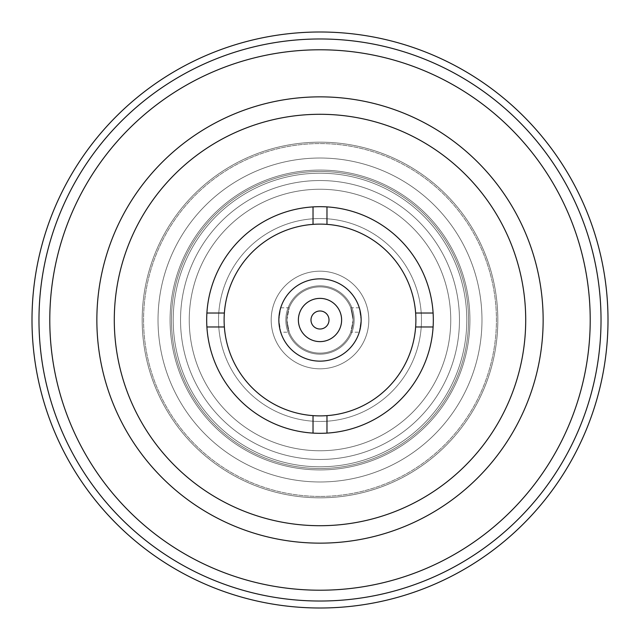 <?xml version="1.0" encoding="UTF-8"?>
<svg xmlns="http://www.w3.org/2000/svg" width="640" height="640" viewBox="0 0 640 640"><rect width="100%" height="100%" fill="white"/><g stroke="black" fill="none" stroke-linecap="round" stroke-linejoin="round"><path stroke-width="0.48" stroke-dasharray="3.2 2.4" d="M320 158.024A161.976 161.976 0 0 0 158.024 320A161.976 161.976 0 0 0 320 481.976A161.976 161.976 0 0 0 481.976 320A161.976 161.976 0 0 0 320 158.024A161.976 161.976 0 0 0 158.024 320A161.976 161.976 0 0 0 320 481.976A161.976 161.976 0 0 0 481.976 320A161.976 161.976 0 0 0 320 158.024A161.976 161.976 0 0 1 481.976 320A161.976 161.976 0 0 1 320 481.976A161.976 161.976 0 0 1 158.024 320A161.976 161.976 0 0 1 320 158.024A161.976 161.976 0 0 1 481.976 320A161.976 161.976 0 0 1 320 481.976A161.976 161.976 0 0 1 158.024 320A161.976 161.976 0 0 1 320 158.024M320 173.208A146.792 146.792 0 0 0 173.208 320A146.792 146.792 0 0 0 320 466.792A146.792 146.792 0 0 0 466.792 320A146.792 146.792 0 0 0 320 173.208A146.792 146.792 0 0 0 173.208 320A146.792 146.792 0 0 0 320 466.792A146.792 146.792 0 0 0 466.792 320A146.792 146.792 0 0 0 320 173.208A146.792 146.792 0 0 1 466.792 320A146.792 146.792 0 0 1 320 466.792A146.792 146.792 0 0 1 173.208 320A146.792 146.792 0 0 1 320 173.208A146.792 146.792 0 0 1 466.792 320A146.792 146.792 0 0 1 320 466.792A146.792 146.792 0 0 1 173.208 320A146.792 146.792 0 0 1 320 173.208M313.024 433.104L313.024 415.632A95.88 95.88 0 0 0 320 415.88A95.88 95.88 0 0 1 224.12 320A95.88 95.88 0 0 1 320 224.12A95.88 95.88 0 0 1 415.88 320A95.88 95.88 0 0 1 320 415.88A95.88 95.88 0 0 0 415.88 320A95.88 95.88 0 0 0 320 224.12A95.88 95.88 0 0 0 224.12 320A95.88 95.88 0 0 0 326.976 415.632L326.976 433.104A113.32 113.32 0 0 1 320 433.32A113.32 113.32 0 0 0 433.32 320A113.32 113.32 0 0 0 320 206.68A113.32 113.32 0 0 0 206.68 320A113.32 113.32 0 0 0 320 433.32A113.32 113.32 0 0 1 313.024 433.104L313.024 415.632L313.024 433.104A113.32 113.32 0 0 1 206.896 326.976L224.368 326.976L206.896 326.976A113.32 113.32 0 0 1 313.024 206.896L313.024 224.368L313.024 206.896A113.32 113.32 0 0 1 433.104 313.024L415.632 313.024L433.104 313.024A113.32 113.32 0 0 1 433.104 326.976L415.632 326.976L433.104 326.976A113.32 113.32 0 0 1 326.976 433.104M206.896 313.024L224.368 313.024A95.88 95.88 0 0 1 313.024 224.368L313.024 206.896M326.976 206.896L326.976 224.368A95.88 95.88 0 0 1 415.632 313.024L433.104 313.024M320 341.616A21.616 21.616 0 0 0 341.616 320A21.616 21.616 0 0 0 320 298.384A21.616 21.616 0 0 0 298.384 320A21.616 21.616 0 0 0 320 341.616A21.616 21.616 0 0 1 298.384 320A21.616 21.616 0 0 1 320 298.384A21.616 21.616 0 0 1 341.616 320A21.616 21.616 0 0 1 320 341.616A21.616 21.616 0 0 1 298.384 320A21.616 21.616 0 0 1 320 298.384A21.616 21.616 0 0 1 341.616 320A21.616 21.616 0 0 1 320 341.616A21.616 21.616 0 0 0 341.616 320A21.616 21.616 0 0 0 320 298.384A21.616 21.616 0 0 0 298.384 320A21.616 21.616 0 0 0 320 341.616M320 96.856A223.144 223.144 0 0 0 96.856 320A223.144 223.144 0 0 0 320 543.144A223.144 223.144 0 0 0 543.144 320A223.144 223.144 0 0 0 320 96.856A223.144 223.144 0 0 1 543.144 320A223.144 223.144 0 0 1 320 543.144A223.144 223.144 0 0 1 96.856 320A223.144 223.144 0 0 1 320 96.856A223.144 223.144 0 0 0 96.856 320A223.144 223.144 0 0 0 320 543.144A223.144 223.144 0 0 0 543.144 320A223.144 223.144 0 0 0 320 96.856A223.144 223.144 0 0 1 543.144 320A223.144 223.144 0 0 1 320 543.144A223.144 223.144 0 0 1 96.856 320A223.144 223.144 0 0 1 320 96.856A223.144 223.144 0 0 0 96.856 320A223.144 223.144 0 0 0 320 543.144A223.144 223.144 0 0 0 543.144 320A223.144 223.144 0 0 0 320 96.856A223.144 223.144 0 0 1 543.144 320A223.144 223.144 0 0 1 320 543.144A223.144 223.144 0 0 1 96.856 320A223.144 223.144 0 0 1 320 96.856A223.144 223.144 0 0 0 96.856 320A223.144 223.144 0 0 0 320 543.144A223.144 223.144 0 0 0 543.144 320A223.144 223.144 0 0 0 320 96.856A223.144 223.144 0 0 1 543.144 320A223.144 223.144 0 0 1 320 543.144A223.144 223.144 0 0 1 96.856 320A223.144 223.144 0 0 1 320 96.856A223.144 223.144 0 0 0 96.856 320A223.144 223.144 0 0 0 320 543.144A223.144 223.144 0 0 0 543.144 320A223.144 223.144 0 0 0 320 96.856A223.144 223.144 0 0 1 543.144 320A223.144 223.144 0 0 1 320 543.144A223.144 223.144 0 0 1 96.856 320A223.144 223.144 0 0 1 320 96.856A223.144 223.144 0 0 0 96.856 320A223.144 223.144 0 0 0 320 543.144A223.144 223.144 0 0 0 543.144 320A223.144 223.144 0 0 0 320 96.856A223.144 223.144 0 0 1 543.144 320A223.144 223.144 0 0 1 320 543.144A223.144 223.144 0 0 1 96.856 320A223.144 223.144 0 0 1 320 96.856A223.144 223.144 0 0 0 96.856 320A223.144 223.144 0 0 0 320 543.144A223.144 223.144 0 0 0 543.144 320A223.144 223.144 0 0 0 320 96.856A223.144 223.144 0 0 0 96.856 320A223.144 223.144 0 0 0 320 543.144A223.144 223.144 0 0 0 543.144 320A223.144 223.144 0 0 0 320 96.856A223.144 223.144 0 0 1 543.144 320A223.144 223.144 0 0 1 320 543.144A223.144 223.144 0 0 1 96.856 320A223.144 223.144 0 0 1 320 96.856A223.144 223.144 0 0 1 543.144 320A223.144 223.144 0 0 1 320 543.144A223.144 223.144 0 0 1 96.856 320A223.144 223.144 0 0 1 320 96.856A223.144 223.144 0 0 0 96.856 320A223.144 223.144 0 0 0 320 543.144A223.144 223.144 0 0 0 543.144 320A223.144 223.144 0 0 0 320 96.856A223.144 223.144 0 0 1 543.144 320A223.144 223.144 0 0 1 320 543.144A223.144 223.144 0 0 1 96.856 320A223.144 223.144 0 0 1 320 96.856A223.144 223.144 0 0 0 96.856 320A223.144 223.144 0 0 0 320 543.144A223.144 223.144 0 0 0 543.144 320A223.144 223.144 0 0 0 320 96.856A223.144 223.144 0 0 1 543.144 320A223.144 223.144 0 0 1 320 543.144A223.144 223.144 0 0 1 96.856 320A223.144 223.144 0 0 1 320 96.856A223.144 223.144 0 0 0 96.856 320A223.144 223.144 0 0 0 320 543.144A223.144 223.144 0 0 0 543.144 320A223.144 223.144 0 0 0 320 96.856A223.144 223.144 0 0 1 543.144 320A223.144 223.144 0 0 1 320 543.144A223.144 223.144 0 0 1 96.856 320A223.144 223.144 0 0 1 320 96.856A223.144 223.144 0 0 0 96.856 320A223.144 223.144 0 0 0 320 543.144A223.144 223.144 0 0 0 543.144 320A223.144 223.144 0 0 0 320 96.856A223.144 223.144 0 0 1 543.144 320A223.144 223.144 0 0 1 320 543.144A223.144 223.144 0 0 1 96.856 320A223.144 223.144 0 0 1 320 96.856A223.144 223.144 0 0 0 96.856 320A223.144 223.144 0 0 0 320 543.144A223.144 223.144 0 0 0 543.144 320A223.144 223.144 0 0 0 320 96.856A223.144 223.144 0 0 1 543.144 320A223.144 223.144 0 0 1 320 543.144A223.144 223.144 0 0 1 96.856 320A223.144 223.144 0 0 1 320 96.856A223.144 223.144 0 0 0 96.856 320A223.144 223.144 0 0 0 320 543.144A223.144 223.144 0 0 0 543.144 320A223.144 223.144 0 0 0 320 96.856A223.144 223.144 0 0 1 543.144 320A223.144 223.144 0 0 1 320 543.144A223.144 223.144 0 0 1 96.856 320A223.144 223.144 0 0 1 320 96.856A223.144 223.144 0 0 1 543.144 320A223.144 223.144 0 0 1 320 543.144A223.144 223.144 0 0 1 96.856 320A223.144 223.144 0 0 1 320 96.856A223.144 223.144 0 0 0 96.856 320A223.144 223.144 0 0 0 320 543.144A223.144 223.144 0 0 0 543.144 320A223.144 223.144 0 0 0 320 96.856A223.144 223.144 0 0 1 543.144 320A223.144 223.144 0 0 1 320 543.144A223.144 223.144 0 0 1 96.856 320A223.144 223.144 0 0 1 320 96.856A223.144 223.144 0 0 1 543.144 320A223.144 223.144 0 0 1 320 543.144A223.144 223.144 0 0 1 96.856 320A223.144 223.144 0 0 1 320 96.856A223.144 223.144 0 0 0 96.856 320A223.144 223.144 0 0 0 320 543.144A223.144 223.144 0 0 0 543.144 320A223.144 223.144 0 0 0 320 96.856A223.144 223.144 0 0 0 96.856 320A223.144 223.144 0 0 0 320 543.144A223.144 223.144 0 0 0 543.144 320A223.144 223.144 0 0 0 320 96.856A223.144 223.144 0 0 1 543.144 320A223.144 223.144 0 0 1 320 543.144A223.144 223.144 0 0 1 96.856 320A223.144 223.144 0 0 1 320 96.856M320 421.464A101.464 101.464 0 0 1 218.536 320A101.464 101.464 0 0 1 320 218.536A101.464 101.464 0 0 1 421.464 320A101.464 101.464 0 0 1 320 421.464A101.464 101.464 0 0 1 218.536 320A101.464 101.464 0 0 1 320 218.536A101.464 101.464 0 0 1 421.464 320A101.464 101.464 0 0 1 320 421.464A101.464 101.464 0 0 0 421.464 320A101.464 101.464 0 0 0 320 218.536A101.464 101.464 0 0 0 218.536 320A101.464 101.464 0 0 0 320 421.464A101.464 101.464 0 0 0 421.464 320A101.464 101.464 0 0 0 320 218.536A101.464 101.464 0 0 0 218.536 320A101.464 101.464 0 0 0 320 421.464M320 114.288A205.712 205.712 0 0 1 525.712 320A205.712 205.712 0 0 1 320 525.712A205.712 205.712 0 0 1 114.288 320A205.712 205.712 0 0 1 320 114.288A205.712 205.712 0 0 1 525.712 320A205.712 205.712 0 0 1 320 525.712A205.712 205.712 0 0 1 114.288 320A205.712 205.712 0 0 1 320 114.288A205.712 205.712 0 0 0 114.288 320A205.712 205.712 0 0 0 320 525.712A205.712 205.712 0 0 0 525.712 320A205.712 205.712 0 0 0 320 114.288A205.712 205.712 0 0 0 114.288 320A205.712 205.712 0 0 0 320 525.712A205.712 205.712 0 0 0 525.712 320A205.712 205.712 0 0 0 320 114.288A205.712 205.712 0 0 1 525.712 320A205.712 205.712 0 0 1 320 525.712A205.712 205.712 0 0 1 114.288 320A205.712 205.712 0 0 1 320 114.288A205.712 205.712 0 0 1 525.712 320A205.712 205.712 0 0 1 320 525.712A205.712 205.712 0 0 1 114.288 320A205.712 205.712 0 0 1 320 114.288A205.712 205.712 0 0 1 525.712 320A205.712 205.712 0 0 1 320 525.712A205.712 205.712 0 0 1 114.288 320A205.712 205.712 0 0 1 320 114.288A205.712 205.712 0 0 1 525.712 320A205.712 205.712 0 0 1 320 525.712A205.712 205.712 0 0 1 114.288 320A205.712 205.712 0 0 1 320 114.288A205.712 205.712 0 0 1 525.712 320A205.712 205.712 0 0 1 320 525.712A205.712 205.712 0 0 1 114.288 320A205.712 205.712 0 0 1 320 114.288A205.712 205.712 0 0 0 114.288 320A205.712 205.712 0 0 0 320 525.712A205.712 205.712 0 0 0 525.712 320A205.712 205.712 0 0 0 320 114.288A205.712 205.712 0 0 0 114.288 320A205.712 205.712 0 0 0 320 525.712A205.712 205.712 0 0 0 525.712 320A205.712 205.712 0 0 0 320 114.288A205.712 205.712 0 0 1 525.712 320A205.712 205.712 0 0 1 320 525.712A205.712 205.712 0 0 1 114.288 320A205.712 205.712 0 0 1 320 114.288A205.712 205.712 0 0 1 525.712 320A205.712 205.712 0 0 1 320 525.712A205.712 205.712 0 0 1 114.288 320A205.712 205.712 0 0 1 320 114.288A205.712 205.712 0 0 0 114.288 320A205.712 205.712 0 0 0 320 525.712A205.712 205.712 0 0 0 525.712 320A205.712 205.712 0 0 0 320 114.288A205.712 205.712 0 0 0 114.288 320A205.712 205.712 0 0 0 320 525.712A205.712 205.712 0 0 0 525.712 320A205.712 205.712 0 0 0 320 114.288A205.712 205.712 0 0 0 114.288 320A205.712 205.712 0 0 0 320 525.712A205.712 205.712 0 0 0 525.712 320A205.712 205.712 0 0 0 320 114.288A205.712 205.712 0 0 0 114.288 320A205.712 205.712 0 0 0 320 525.712A205.712 205.712 0 0 0 525.712 320A205.712 205.712 0 0 0 320 114.288A205.712 205.712 0 0 0 114.288 320A205.712 205.712 0 0 0 320 525.712A205.712 205.712 0 0 0 525.712 320A205.712 205.712 0 0 0 320 114.288A205.712 205.712 0 0 0 114.288 320A205.712 205.712 0 0 0 320 525.712A205.712 205.712 0 0 0 525.712 320A205.712 205.712 0 0 0 320 114.288M320 189.248A130.752 130.752 0 0 1 450.752 320A130.752 130.752 0 0 1 320 450.752A130.752 130.752 0 0 1 189.248 320A130.752 130.752 0 0 1 320 189.248A130.752 130.752 0 0 1 450.752 320A130.752 130.752 0 0 1 320 450.752A130.752 130.752 0 0 1 189.248 320A130.752 130.752 0 0 1 320 189.248A130.752 130.752 0 0 0 189.248 320A130.752 130.752 0 0 0 320 450.752A130.752 130.752 0 0 0 450.752 320A130.752 130.752 0 0 0 320 189.248A130.752 130.752 0 0 0 189.248 320A130.752 130.752 0 0 0 320 450.752A130.752 130.752 0 0 0 450.752 320A130.752 130.752 0 0 0 320 189.248M320 590.216A270.216 270.216 0 0 0 590.216 320A270.216 270.216 0 0 0 320 49.784A270.216 270.216 0 0 0 49.784 320A270.216 270.216 0 0 0 320 590.216A270.216 270.216 0 0 0 590.216 320A270.216 270.216 0 0 0 320 49.784A270.216 270.216 0 0 0 49.784 320A270.216 270.216 0 0 0 320 590.216A270.216 270.216 0 0 0 590.216 320A270.216 270.216 0 0 0 320 49.784A270.216 270.216 0 0 0 49.784 320A270.216 270.216 0 0 0 320 590.216A270.216 270.216 0 0 1 49.784 320A270.216 270.216 0 0 1 320 49.784A270.216 270.216 0 0 1 590.216 320A270.216 270.216 0 0 1 320 590.216A270.216 270.216 0 0 1 49.784 320A270.216 270.216 0 0 1 320 49.784A270.216 270.216 0 0 1 590.216 320A270.216 270.216 0 0 1 320 590.216A270.216 270.216 0 0 1 49.784 320A270.216 270.216 0 0 1 320 49.784A270.216 270.216 0 0 1 590.216 320A270.216 270.216 0 0 1 320 590.216A270.216 270.216 0 0 1 49.784 320A270.216 270.216 0 0 1 320 49.784A270.216 270.216 0 0 1 590.216 320A270.216 270.216 0 0 1 320 590.216M320 38.976A281.024 281.024 0 0 1 601.024 320A281.024 281.024 0 0 1 320 601.024A281.024 281.024 0 0 1 38.976 320A281.024 281.024 0 0 1 320 38.976A281.024 281.024 0 0 0 38.976 320A281.024 281.024 0 0 0 320 601.024A281.024 281.024 0 0 0 601.024 320A281.024 281.024 0 0 0 320 38.976A281.024 281.024 0 0 1 601.024 320A281.024 281.024 0 0 1 320 601.024A281.024 281.024 0 0 1 38.976 320A281.024 281.024 0 0 1 320 38.976M320 608A288 288 0 0 0 608 320A288 288 0 0 0 320 32A288 288 0 0 0 32 320A288 288 0 0 0 320 608A288 288 0 0 1 32 320A288 288 0 0 1 320 32A288 288 0 0 1 608 320A288 288 0 0 1 320 608A288 288 0 0 0 608 320A288 288 0 0 0 320 32A288 288 0 0 0 32 320A288 288 0 0 0 320 608M353.12 320A33.12 33.12 0 0 1 320 353.12A33.12 33.12 0 0 1 286.88 320A33.12 33.12 0 0 1 320 286.88A33.12 33.12 0 0 1 353.12 320L350.792 332.2L353.12 320A33.12 33.12 0 0 1 320 353.12A33.12 33.12 0 0 1 286.88 320A33.12 33.12 0 0 1 320 286.88A33.12 33.12 0 0 1 353.12 320L350.792 307.8L353.12 320A33.12 33.12 0 0 0 320 286.88A33.12 33.12 0 0 0 286.88 320A33.12 33.12 0 0 0 320 353.12A33.12 33.12 0 0 0 353.12 320A33.12 33.12 0 0 0 320 286.88A33.12 33.12 0 0 0 286.88 320L289.208 332.2L286.88 320A33.12 33.12 0 0 0 320 353.12A33.12 33.12 0 0 0 353.12 320M359.288 332.2L361.144 320L359.288 307.8L361.144 320L359.288 332.2L350.792 332.2M359.288 307.8L350.792 307.8M271.184 320A48.816 48.816 0 0 1 320 271.184A48.816 48.816 0 0 1 368.816 320A48.816 48.816 0 0 1 320 368.816A48.816 48.816 0 0 1 271.184 320A48.816 48.816 0 0 1 320 271.184A48.816 48.816 0 0 1 368.816 320A48.816 48.816 0 0 1 320 368.816A48.816 48.816 0 0 1 271.184 320A48.816 48.816 0 0 0 320 368.816A48.816 48.816 0 0 0 368.816 320A48.816 48.816 0 0 0 320 271.184A48.816 48.816 0 0 0 271.184 320A48.816 48.816 0 0 0 320 368.816A48.816 48.816 0 0 0 368.816 320A48.816 48.816 0 0 0 320 271.184A48.816 48.816 0 0 0 271.184 320M280.712 332.2L278.856 320L280.712 307.8L278.856 320A41.144 41.144 0 0 0 320 361.144A41.144 41.144 0 0 0 361.144 320A41.144 41.144 0 0 1 320 361.144A41.144 41.144 0 0 1 278.856 320A41.144 41.144 0 0 1 320 278.856A41.144 41.144 0 0 1 361.144 320A41.144 41.144 0 0 1 320 361.144A41.144 41.144 0 0 1 278.856 320A41.144 41.144 0 0 1 320 278.856A41.144 41.144 0 0 1 361.144 320A41.144 41.144 0 0 1 320 361.144A41.144 41.144 0 0 1 278.856 320A41.144 41.144 0 0 1 320 278.856A41.144 41.144 0 0 1 361.144 320A41.144 41.144 0 0 0 320 278.856A41.144 41.144 0 0 0 278.856 320L280.712 332.2L289.208 332.2M285.832 320A34.168 34.168 0 0 1 320 285.832A34.168 34.168 0 0 1 354.168 320A34.168 34.168 0 0 1 320 354.168A34.168 34.168 0 0 1 285.832 320A34.168 34.168 0 0 1 320 285.832A34.168 34.168 0 0 1 354.168 320A34.168 34.168 0 0 1 320 354.168A34.168 34.168 0 0 1 285.832 320A34.168 34.168 0 0 0 320 354.168A34.168 34.168 0 0 0 354.168 320A34.168 34.168 0 0 0 320 285.832A34.168 34.168 0 0 0 285.832 320A34.168 34.168 0 0 0 320 354.168A34.168 34.168 0 0 0 354.168 320A34.168 34.168 0 0 0 320 285.832A34.168 34.168 0 0 0 285.832 320M341.616 320A21.616 21.616 0 0 1 320 341.616A21.616 21.616 0 0 1 298.384 320A21.616 21.616 0 0 1 320 298.384A21.616 21.616 0 0 1 341.616 320A21.616 21.616 0 0 0 320 298.384A21.616 21.616 0 0 0 298.384 320A21.616 21.616 0 0 0 320 341.616A21.616 21.616 0 0 0 341.616 320A21.616 21.616 0 0 0 320 298.384A21.616 21.616 0 0 0 298.384 320A21.616 21.616 0 0 0 320 341.616A21.616 21.616 0 0 0 341.616 320M320 496.424A176.424 176.424 0 0 1 143.576 320A176.424 176.424 0 0 1 320 143.576A176.424 176.424 0 0 1 496.424 320A176.424 176.424 0 0 1 320 496.424A176.424 176.424 0 0 1 143.576 320A176.424 176.424 0 0 1 320 143.576A176.424 176.424 0 0 1 496.424 320A176.424 176.424 0 0 1 320 496.424A176.424 176.424 0 0 0 496.424 320A176.424 176.424 0 0 0 320 143.576A176.424 176.424 0 0 0 143.576 320A176.424 176.424 0 0 0 320 496.424A176.424 176.424 0 0 0 496.424 320A176.424 176.424 0 0 0 320 143.576A176.424 176.424 0 0 0 143.576 320A176.424 176.424 0 0 0 320 496.424M320 497.824A177.824 177.824 0 0 1 142.176 320A177.824 177.824 0 0 1 320 142.176A177.824 177.824 0 0 1 497.824 320A177.824 177.824 0 0 1 320 497.824A177.824 177.824 0 0 1 142.176 320A177.824 177.824 0 0 1 320 142.176A177.824 177.824 0 0 1 497.824 320A177.824 177.824 0 0 1 320 497.824A177.824 177.824 0 0 0 497.824 320A177.824 177.824 0 0 0 320 142.176A177.824 177.824 0 0 0 142.176 320A177.824 177.824 0 0 0 320 497.824A177.824 177.824 0 0 0 497.824 320A177.824 177.824 0 0 0 320 142.176A177.824 177.824 0 0 0 142.176 320A177.824 177.824 0 0 0 320 497.824M320 468.536A148.536 148.536 0 0 1 171.464 320A148.536 148.536 0 0 1 320 171.464A148.536 148.536 0 0 1 468.536 320A148.536 148.536 0 0 1 320 468.536A148.536 148.536 0 0 1 171.464 320A148.536 148.536 0 0 1 320 171.464A148.536 148.536 0 0 1 468.536 320A148.536 148.536 0 0 1 320 468.536A148.536 148.536 0 0 0 468.536 320A148.536 148.536 0 0 0 320 171.464A148.536 148.536 0 0 0 171.464 320A148.536 148.536 0 0 0 320 468.536A148.536 148.536 0 0 0 468.536 320A148.536 148.536 0 0 0 320 171.464A148.536 148.536 0 0 0 171.464 320A148.536 148.536 0 0 0 320 468.536M320 469.928A149.928 149.928 0 0 1 170.072 320A149.928 149.928 0 0 1 320 170.072A149.928 149.928 0 0 1 469.928 320A149.928 149.928 0 0 1 320 469.928A149.928 149.928 0 0 1 170.072 320A149.928 149.928 0 0 1 320 170.072A149.928 149.928 0 0 1 469.928 320A149.928 149.928 0 0 1 320 469.928A149.928 149.928 0 0 0 469.928 320A149.928 149.928 0 0 0 320 170.072A149.928 149.928 0 0 0 170.072 320A149.928 149.928 0 0 0 320 469.928A149.928 149.928 0 0 0 469.928 320A149.928 149.928 0 0 0 320 170.072A149.928 149.928 0 0 0 170.072 320A149.928 149.928 0 0 0 320 469.928M433.104 326.976L415.632 326.976A95.88 95.88 0 0 1 326.976 415.632M415.632 326.976A95.88 95.88 0 0 0 415.632 313.024M326.976 224.368A95.88 95.88 0 0 0 313.024 224.368M320 206.68A113.32 113.32 0 0 1 433.32 320A113.32 113.32 0 0 1 320 433.32A113.32 113.32 0 0 1 206.68 320A113.32 113.32 0 0 1 320 206.68M224.368 313.024A95.88 95.88 0 0 0 224.368 326.976L206.896 326.976M313.024 415.632A95.88 95.88 0 0 1 224.368 326.976M286.88 320L289.208 307.8L286.88 320M280.712 307.8L289.208 307.8M278.856 320A41.144 41.144 0 0 0 320 361.144A41.144 41.144 0 0 0 361.144 320A41.144 41.144 0 0 0 320 278.856A41.144 41.144 0 0 0 278.856 320A41.144 41.144 0 0 0 320 361.144A41.144 41.144 0 0 0 361.144 320A41.144 41.144 0 0 0 320 278.856A41.144 41.144 0 0 0 278.856 320A41.144 41.144 0 0 0 320 361.144A41.144 41.144 0 0 0 361.144 320A41.144 41.144 0 0 0 320 278.856A41.144 41.144 0 0 0 278.856 320M310.984 320A9.016 9.016 0 0 0 320 329.016A9.016 9.016 0 0 0 329.016 320A9.016 9.016 0 0 0 320 310.984A9.016 9.016 0 0 0 310.984 320M320 180.536A139.464 139.464 0 0 0 180.536 320A139.464 139.464 0 0 0 320 459.464A139.464 139.464 0 0 0 459.464 320A139.464 139.464 0 0 0 320 180.536A139.464 139.464 0 0 0 180.536 320A139.464 139.464 0 0 0 320 459.464A139.464 139.464 0 0 0 459.464 320A139.464 139.464 0 0 0 320 180.536"/><path stroke-width="0.96" d="M313.024 415.632L313.024 433.104A113.32 113.32 0 0 0 433.104 313.024A113.32 113.32 0 0 0 313.024 206.896A113.32 113.32 0 0 0 206.896 326.976L224.368 326.976A95.88 95.88 0 0 0 326.976 415.632A95.88 95.88 0 0 0 415.632 326.976L433.104 326.976M206.896 326.976A113.32 113.32 0 0 0 313.024 433.104M224.368 326.976A95.88 95.88 0 0 1 224.368 313.024L206.896 313.024M313.024 206.896L313.024 224.368A95.88 95.88 0 0 0 224.368 313.024M313.024 224.368A95.88 95.88 0 0 1 326.976 224.368L326.976 206.896M433.104 313.024L415.632 313.024A95.88 95.88 0 0 0 326.976 224.368M415.632 313.024A95.88 95.88 0 0 1 415.632 326.976M326.976 433.104L326.976 415.632M320 32A288 288 0 0 1 608 320A288 288 0 0 1 320 608A288 288 0 0 1 32 320A288 288 0 0 1 320 32M320 601.024A281.024 281.024 0 0 0 601.024 320A281.024 281.024 0 0 0 320 38.976A281.024 281.024 0 0 0 38.976 320A281.024 281.024 0 0 0 320 601.024M320 590.216A270.216 270.216 0 0 0 590.216 320A270.216 270.216 0 0 0 320 49.784A270.216 270.216 0 0 0 49.784 320A270.216 270.216 0 0 0 320 590.216M320 96.856A223.144 223.144 0 0 0 96.856 320A223.144 223.144 0 0 0 320 543.144A223.144 223.144 0 0 0 543.144 320A223.144 223.144 0 0 0 320 96.856M320 114.288A205.712 205.712 0 0 1 525.712 320A205.712 205.712 0 0 1 320 525.712A205.712 205.712 0 0 1 114.288 320A205.712 205.712 0 0 1 320 114.288M361.144 320A41.144 41.144 0 0 1 320 361.144A41.144 41.144 0 0 1 278.856 320A41.144 41.144 0 0 1 320 278.856A41.144 41.144 0 0 1 361.144 320M341.616 320A21.616 21.616 0 0 1 320 341.616A21.616 21.616 0 0 1 298.384 320A21.616 21.616 0 0 1 320 298.384A21.616 21.616 0 0 1 341.616 320M329.016 320A9.016 9.016 0 0 1 320 329.016A9.016 9.016 0 0 1 310.984 320A9.016 9.016 0 0 1 320 310.984A9.016 9.016 0 0 1 329.016 320"/></g></svg>
